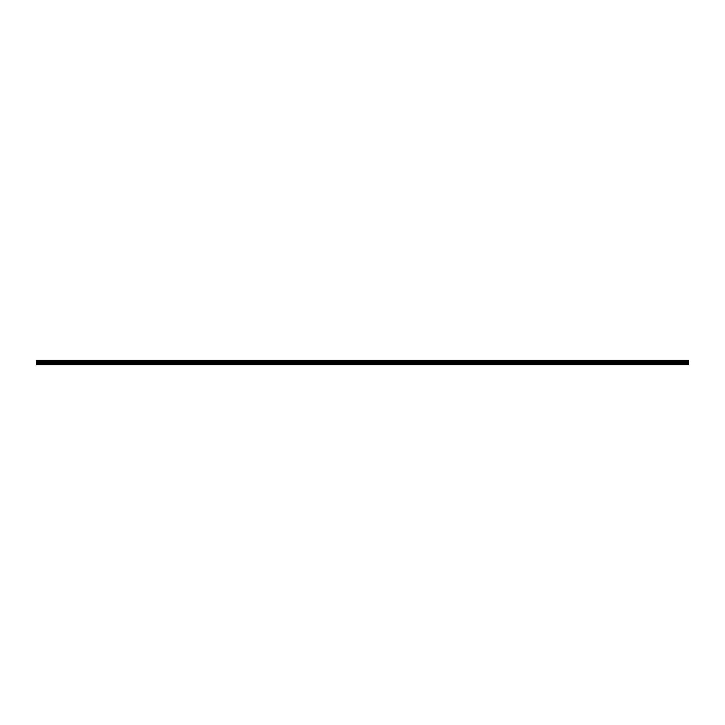 <?xml version="1.0" encoding="UTF-8"?>
<svg xmlns="http://www.w3.org/2000/svg" width="725" height="725" viewBox="0 0 725 725"><rect width="100%" height="100%" fill="white"/><g stroke="black" fill="none" stroke-linecap="round" stroke-linejoin="round"><path stroke-width="1.09" d="M36.25 360.959L36.25 364.675L688.75 364.675L688.75 360.959L36.25 360.959L36.25 360.325L688.75 360.325L688.75 360.959M36.25 364.476L688.75 364.476M36.25 363.56L688.75 363.56M36.25 363.044L688.75 363.044M36.25 362.174L688.75 362.174M688.75 360.434L36.25 360.434M36.25 361.793L688.75 361.793M688.75 360.851L36.25 360.851M36.25 361.376L688.75 361.376M36.25 361.267L688.75 361.267"/></g></svg>
